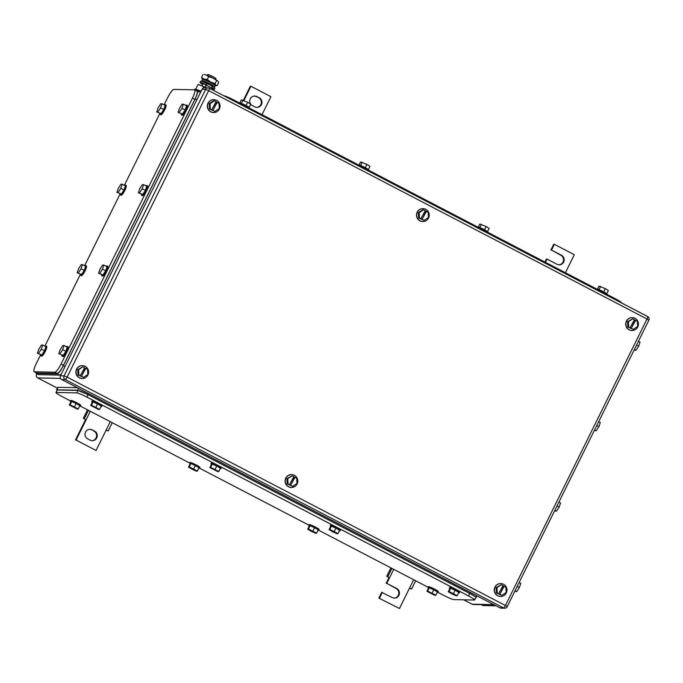 <?xml version="1.0" encoding="UTF-8"?>
<svg xmlns="http://www.w3.org/2000/svg" width="683" height="683" viewBox="0 0 683 683"><rect width="100%" height="100%" fill="white"/><g stroke="black" fill="none" stroke-linecap="round" stroke-linejoin="round"><path stroke-width="1.02" d="M565.404 272.73L574.301 254.716L554.34 244.318L551.505 250.063L561.486 255.263A5.063 4.926 -88.8 0 1 559.146 264.842A5.063 4.926 -88.8 0 1 557.021 264.295L547.04 259.096L545.444 262.332M547.04 259.096L546.409 259.088L544.932 262.067M551.505 250.063L560.845 255.254A5.063 4.926 -88.8 0 1 558.831 264.825M554.34 244.318L553.708 244.309L550.865 250.055M388.747 577.451L386.715 576.332L388.747 577.451M390.907 567.872L386.715 576.332M409.467 588.242L411.601 588.985L409.587 587.995L413.676 579.73M391.897 568.384L387.833 576.606M393.715 569.332L386.791 583.342L396.772 588.541A5.063 4.926 -88.8 0 1 394.433 598.112A5.063 4.926 -88.8 0 1 392.307 597.574L381.695 592.357L378.852 598.103L399.444 608.519L409.587 587.995M415.665 580.772L411.601 588.985M378.852 598.103L399.444 608.519M379.483 598.12L382.326 592.374M386.791 583.342L396.131 588.524A5.063 4.926 -88.8 0 1 394.117 598.095M388.994 577.579L386.151 583.325M85.349 419.396L83.326 418.278L85.349 419.396M87.509 409.817L83.326 418.278M106.07 430.188L108.204 430.93L106.198 429.94L110.279 421.676M88.5 410.329L84.436 418.551M90.318 411.277L76.095 440.065L96.055 450.464L106.198 429.94M112.268 422.717L108.204 430.93M96.055 450.464L76.095 440.065M85.597 419.524L75.454 440.048M92.179 429.863A5.063 4.926 -88.8 0 0 85.17 433.15A5.063 4.926 -88.8 0 0 87.714 438.887L90.105 440.142A5.063 4.926 -88.8 0 0 97.114 436.847A5.063 4.926 -88.8 0 0 94.57 431.11L92.179 429.863L93.938 431.093A5.063 4.926 -88.8 0 1 91.915 440.663M89.738 429.317A5.063 4.926 -88.8 0 1 91.539 429.846M262.007 114.676L270.912 96.662L250.951 86.263L243.899 100.529M250.951 86.263L250.311 86.254L243.379 100.281M259.284 97.84A5.063 4.926 -88.8 0 1 256.945 107.41A5.063 4.926 -88.8 0 1 254.819 106.864L252.428 105.617A5.063 4.926 -88.8 0 1 254.768 96.038A5.063 4.926 -88.8 0 1 256.893 96.585L259.284 97.84L256.253 96.576A5.063 4.926 -88.8 0 0 254.452 96.047M258.652 97.823A5.063 4.926 -88.8 0 1 256.629 107.393M216.639 100.367A6.446 6.267 -88.8 0 1 213.668 112.55A6.446 6.267 -88.8 0 1 207.726 104.55A6.446 6.267 -88.8 0 1 216.639 100.367M213.566 112.55A6.446 6.267 -88.8 0 1 207.512 104.542A6.446 6.267 -88.8 0 1 213.83 99.667M209.468 109.015L214.923 111.431L219.26 108.529L218.987 103.227L216.852 102.322L212.797 110.535L211.602 109.912L216.076 101.707L214.377 100.819L213.523 100.802L209.194 103.705L209.468 109.015L212.02 109.92M209.194 103.705L210.04 103.722L210.313 109.032M210.04 103.722L214.377 100.819M215.999 101.878L216.852 102.322M217.279 102.33L212.797 110.535M213.224 110.544L214.923 111.431M635.011 318.312A6.446 6.267 -88.8 0 1 632.031 330.495A6.446 6.267 -88.8 0 1 626.089 322.496A6.446 6.267 -88.8 0 1 635.011 318.312M631.929 330.495A6.446 6.267 -88.8 0 1 625.876 322.496A6.446 6.267 -88.8 0 1 632.202 317.621M627.839 326.961L633.295 329.377L637.623 326.474L637.35 321.172L635.224 320.276L631.16 328.48L629.965 327.857L634.447 319.661L632.74 318.773L627.557 321.659L627.839 326.961L630.392 327.866M627.557 321.659L628.411 321.676L628.684 326.978M628.411 321.676L632.74 318.773M634.362 319.832L635.224 320.276M635.642 320.284L631.16 328.48M631.587 328.489L633.295 329.377M503.567 584.272A6.446 6.267 -88.8 0 1 500.588 596.464A6.446 6.267 -88.8 0 1 494.646 588.456A6.446 6.267 -88.8 0 1 503.567 584.272M500.485 596.455A6.446 6.267 -88.8 0 1 494.432 588.456A6.446 6.267 -88.8 0 1 500.75 583.581M496.387 592.921L501.843 595.345L506.18 592.443L505.907 587.132L503.772 586.236L499.717 594.449L498.522 593.817L503.004 585.621L501.296 584.733L496.114 587.619L496.387 592.921L498.94 593.834M496.114 587.619L496.959 587.636L497.241 592.938M496.959 587.636L501.296 584.733M502.919 585.792L503.772 586.236M504.199 586.245L499.717 594.449M500.144 594.458L501.843 595.345M85.196 366.327A6.446 6.267 -88.8 0 1 82.225 378.51A6.446 6.267 -88.8 0 1 76.274 370.51A6.446 6.267 -88.8 0 1 85.196 366.327M82.114 378.51A6.446 6.267 -88.8 0 1 76.061 370.502A6.446 6.267 -88.8 0 1 82.387 365.627M78.024 374.976L83.48 377.392L87.817 374.489L87.535 369.187L85.409 368.291L81.354 376.495L80.15 375.872L84.632 367.676L82.925 366.78L77.751 369.665L78.024 374.976L80.577 375.881M77.751 369.665L78.596 369.691L78.869 374.993M78.596 369.691L82.925 366.78M84.547 367.838L85.409 368.291M85.827 368.299L81.354 376.495M81.772 376.504L83.48 377.392M425.825 209.339A6.446 6.267 -88.8 0 1 422.854 221.523A6.446 6.267 -88.8 0 1 416.903 213.523A6.446 6.267 -88.8 0 1 425.825 209.339M422.743 221.523A6.446 6.267 -88.8 0 1 416.698 213.514A6.446 6.267 -88.8 0 1 423.016 208.639M418.653 217.988L424.109 220.404L428.446 217.501L428.164 212.2L426.038 211.303L421.983 219.508L420.779 218.884L425.261 210.688L423.554 209.792L422.709 209.775L418.38 212.686L418.653 217.988L421.206 218.893M418.38 212.686L419.225 212.703L419.499 218.005M419.225 212.703L423.554 209.792M425.176 210.851L426.038 211.303M426.457 211.312L421.983 219.508M422.401 219.516L424.109 220.404M294.382 475.3A6.446 6.267 -88.8 0 1 291.402 487.483A6.446 6.267 -88.8 0 1 285.46 479.483A6.446 6.267 -88.8 0 1 294.382 475.3M291.299 487.483A6.446 6.267 -88.8 0 1 285.246 479.483A6.446 6.267 -88.8 0 1 291.573 474.6M287.21 483.948L292.666 486.364L296.994 483.462L296.721 478.16L294.595 477.263L290.531 485.468L289.336 484.845L293.818 476.649L292.111 475.761L286.928 478.646L287.21 483.948L289.763 484.853M286.928 478.646L287.774 478.663L288.055 483.965M287.774 478.663L292.111 475.761M293.733 476.819L294.595 477.263M295.013 477.272L290.531 485.468M290.958 485.476L292.666 486.364M60.463 375.795L202.057 89.311L205.651 89.379L64.065 375.863A2.758 2.689 91.2 0 0 65.244 379.577L503.567 607.921A2.758 2.689 91.2 0 0 504.728 608.22A2.758 2.758 0 0 0 507.264 606.683L505.42 605.48A2.758 0.572 117.5 0 1 503.567 607.921L499.973 607.853L61.641 379.5L65.244 379.577A2.758 0.572 117.5 0 0 67.096 377.127L505.42 605.48L647.006 318.995L208.682 90.643L67.096 377.127L64.065 375.863L60.463 375.795A2.758 2.689 91.2 0 0 61.641 379.5M499.973 607.853A2.758 2.689 91.2 0 0 501.126 608.143L504.728 608.22M648.773 320.225L647.006 318.995A2.758 0.572 -62.5 0 0 647.655 316.528L209.322 88.184A2.758 2.758 0 0 0 208.102 87.868A2.758 2.689 91.2 0 0 205.651 89.379L208.682 90.643A2.758 0.572 -62.5 0 0 209.322 88.184A2.758 0.572 -62.5 0 0 209.263 88.167A2.758 2.689 91.2 0 0 208.102 87.868L204.507 87.791A2.758 2.689 91.2 0 0 202.057 89.311M197.02 91.112L194.629 89.874A9.203 1.904 -62.5 0 1 192.495 98.079L61.052 364.039A9.203 1.904 -62.5 0 1 54.879 372.201L34.346 371.774A9.203 1.904 -62.5 0 1 34.15 371.723A9.203 1.904 -62.5 0 1 36.284 363.518L40.536 354.921M194.629 89.874A9.203 1.904 -62.5 0 0 194.433 89.823L173.909 89.396A9.203 1.904 -62.5 0 0 167.728 97.558L164.125 104.849M44.856 346.187L80.295 274.472M84.607 265.738L120.054 194.032M124.366 185.298L159.813 113.583M34.15 371.723L36.737 373.02L57.27 373.447C58.798 372.995 60.855 370.271 63.442 365.285L194.894 99.325C197.233 94.339 197.874 91.582 196.832 91.07M78.417 272.833L81.055 268.743L82.472 264.628L85.665 266.285L84.248 270.408L81.61 274.498L77.188 272.807L81.61 274.498M77.188 272.807L78.605 268.692L81.251 264.603L82.472 264.628M81.055 268.743L84.248 270.408M84.777 265.824A5.524 1.144 117.5 0 1 85.46 265.456A5.524 1.144 117.5 0 1 85.571 265.482A5.524 1.144 117.5 0 1 84.171 270.656A5.524 1.144 117.5 0 1 80.594 275.309A5.524 1.144 117.5 0 1 80.474 275.275A5.524 1.144 117.5 0 1 80.295 274.429M86.254 265.875A5.524 1.144 117.5 0 1 86.374 265.9A5.524 1.144 117.5 0 1 84.965 271.074A5.524 1.144 117.5 0 1 81.388 275.719A5.524 1.144 117.5 0 1 81.268 275.693A5.524 1.144 117.5 0 1 81.183 275.616M38.658 353.282L41.296 349.184L42.713 345.069L45.906 346.733L44.489 350.849L41.851 354.947L37.428 353.256L41.851 354.947M37.428 353.256L38.846 349.133L41.492 345.043L42.713 345.069M41.296 349.184L44.489 350.849M45.018 346.272A5.524 1.144 117.5 0 1 45.701 345.897A5.524 1.144 117.5 0 1 45.812 345.931A5.524 1.144 117.5 0 1 44.412 351.105A5.524 1.144 117.5 0 1 40.835 355.749A5.524 1.144 117.5 0 1 40.715 355.723A5.524 1.144 117.5 0 1 40.536 354.87M46.495 346.315A5.524 1.144 117.5 0 1 46.615 346.341A5.524 1.144 117.5 0 1 45.206 351.523A5.524 1.144 117.5 0 1 41.629 356.167A5.524 1.144 117.5 0 1 41.509 356.142A5.524 1.144 117.5 0 1 41.424 356.056M60.036 353.726L62.674 349.636L64.091 345.521L67.284 347.186L65.867 351.301L63.229 355.391L58.806 353.7L63.229 355.391M58.806 353.7L60.224 349.585L62.87 345.496L64.091 345.521M62.674 349.636L65.867 351.301M66.396 346.725A5.524 1.144 117.5 0 1 67.079 346.349A5.524 1.144 117.5 0 1 67.19 346.375A5.524 1.144 117.5 0 1 65.79 351.549A5.524 1.144 117.5 0 1 62.204 356.202A5.524 1.144 117.5 0 1 62.093 356.167A5.524 1.144 117.5 0 1 61.914 355.322M67.873 346.768A5.524 1.144 117.5 0 1 67.993 346.793A5.524 1.144 117.5 0 1 66.584 351.967A5.524 1.144 117.5 0 1 63.007 356.62A5.524 1.144 117.5 0 1 62.887 356.586A5.524 1.144 117.5 0 1 62.802 356.509M99.786 273.285L102.433 269.187L103.85 265.072L107.043 266.737L105.626 270.852L102.988 274.95L98.565 273.26L102.988 274.95M98.565 273.26L99.983 269.136L102.629 265.047L103.85 265.072M102.433 269.187L105.626 270.852M106.155 266.276A5.524 1.144 117.5 0 1 106.838 265.9A5.524 1.144 117.5 0 1 106.949 265.935A5.524 1.144 117.5 0 1 105.549 271.108A5.524 1.144 117.5 0 1 101.963 275.753A5.524 1.144 117.5 0 1 101.852 275.727A5.524 1.144 117.5 0 1 101.673 274.873M107.632 266.319A5.524 1.144 117.5 0 1 107.752 266.344A5.524 1.144 117.5 0 1 106.343 271.527A5.524 1.144 117.5 0 1 102.766 276.171A5.524 1.144 117.5 0 1 102.646 276.145A5.524 1.144 117.5 0 1 102.561 276.06M139.545 192.837L142.192 188.747L143.609 184.632L146.802 186.288L145.385 190.412L142.738 194.501L138.325 192.811L142.738 194.501M138.325 192.811L139.742 188.696L142.38 184.606L143.609 184.632M142.192 188.747L145.385 190.412M145.914 185.827A5.524 1.144 117.5 0 1 146.597 185.46A5.524 1.144 117.5 0 1 146.708 185.486A5.524 1.144 117.5 0 1 145.3 190.659A5.524 1.144 117.5 0 1 141.722 195.312A5.524 1.144 117.5 0 1 141.612 195.278A5.524 1.144 117.5 0 1 141.432 194.433M147.391 185.878A5.524 1.144 117.5 0 1 147.511 185.904A5.524 1.144 117.5 0 1 146.102 191.078A5.524 1.144 117.5 0 1 142.525 195.722A5.524 1.144 117.5 0 1 142.406 195.697A5.524 1.144 117.5 0 1 142.32 195.62M118.168 192.384L120.814 188.295L122.231 184.179L125.424 185.844L124.007 189.959L121.369 194.049L116.947 192.358L121.369 194.049M116.947 192.358L118.364 188.243L121.011 184.154L122.231 184.179M120.814 188.295L124.007 189.959M124.537 185.383A5.524 1.144 117.5 0 1 125.22 185.008A5.524 1.144 117.5 0 1 125.331 185.042A5.524 1.144 117.5 0 1 123.93 190.216A5.524 1.144 117.5 0 1 120.345 194.86A5.524 1.144 117.5 0 1 120.234 194.834A5.524 1.144 117.5 0 1 120.054 193.981M126.013 185.426A5.524 1.144 117.5 0 1 126.133 185.452A5.524 1.144 117.5 0 1 124.724 190.625A5.524 1.144 117.5 0 1 121.147 195.278A5.524 1.144 117.5 0 1 121.028 195.244A5.524 1.144 117.5 0 1 120.942 195.167M179.305 112.396L181.943 108.298L183.36 104.183L186.561 105.848L185.144 109.963L182.498 114.052L178.084 112.371L182.498 114.052M178.084 112.371L179.501 108.247L182.139 104.157L183.36 104.183M181.943 108.298L185.144 109.963M185.674 105.387A5.524 1.144 117.5 0 1 186.357 105.011A5.524 1.144 117.5 0 1 186.468 105.045A5.524 1.144 117.5 0 1 185.059 110.219A5.524 1.144 117.5 0 1 181.482 114.864A5.524 1.144 117.5 0 1 181.371 114.838A5.524 1.144 117.5 0 1 181.191 113.984M187.151 105.43A5.524 1.144 117.5 0 1 187.27 105.455A5.524 1.144 117.5 0 1 185.861 110.629A5.524 1.144 117.5 0 1 182.284 115.282A5.524 1.144 117.5 0 1 182.165 115.248A5.524 1.144 117.5 0 1 182.079 115.171M157.927 111.944L160.573 107.854L161.991 103.731L165.184 105.395L163.766 109.519L161.12 113.609L156.706 111.918L161.12 113.609M156.706 111.918L158.123 107.803L160.761 103.705L161.991 103.731M160.573 107.854L163.766 109.519M164.296 104.934A5.524 1.144 117.5 0 1 164.979 104.567A5.524 1.144 117.5 0 1 165.09 104.593A5.524 1.144 117.5 0 1 163.681 109.767A5.524 1.144 117.5 0 1 160.104 114.411A5.524 1.144 117.5 0 1 159.993 114.385A5.524 1.144 117.5 0 1 159.813 113.54M165.773 104.977A5.524 1.144 117.5 0 1 165.892 105.011A5.524 1.144 117.5 0 1 164.483 110.185A5.524 1.144 117.5 0 1 160.906 114.829A5.524 1.144 117.5 0 1 160.787 114.804A5.524 1.144 117.5 0 1 160.701 114.727M200.017 93.434A9.203 1.904 -62.5 0 0 199.726 91.957L196.106 90.643M35.917 372.645L38.632 374.625A9.203 1.904 -62.5 0 0 38.829 374.677L59.566 375.112A9.203 1.904 -62.5 0 0 61.53 373.635M36.233 373.379L57.176 373.866C58.695 373.405 60.761 370.681 63.348 365.704L195.201 98.915C197.541 93.93 198.181 91.18 197.139 90.66M481.489 604.711L483.052 605.531L496.037 605.795M483.052 605.531A9.203 1.904 117.5 0 1 482.855 605.48L481.378 604.711M554.63 510.841L556.483 511.2L559.121 507.102L560.538 502.987L558.925 502.15M556.483 511.2L554.869 510.355M559.121 507.102L557.021 506.009M514.871 591.29L516.724 591.64L519.362 587.551L520.779 583.436L519.165 582.59M516.724 591.64L515.11 590.804M519.362 587.551L517.262 586.458M594.389 430.401L596.242 430.751L598.88 426.662L600.297 422.546L598.684 421.701M596.242 430.751L594.628 429.914M598.88 426.662L596.78 425.569M634.148 349.952L636.001 350.302L638.639 346.213L640.056 342.098L638.443 341.261M636.001 350.302L634.387 349.465M638.639 346.213L636.539 345.12M480.251 604.634L494.466 604.984M223.811 95.731A9.203 0.922 26.3 0 1 233.654 99.906L615.298 298.727A9.203 0.922 26.3 0 1 621.428 302.757L621.385 302.851M359.062 164.962L360.547 161.948L366.916 164.407L369.955 166.345L368.368 169.563M362.212 162.213L360.607 165.465M366.916 164.407L365.303 167.668M368.453 170.127L368.581 169.879A5.524 0.555 -153.7 0 0 364.628 167.318A5.524 0.555 -153.7 0 0 358.985 164.953A5.524 0.555 -153.7 0 0 358.677 164.987L358.66 165.03M478.262 227.063L479.748 224.05L486.117 226.508L489.156 228.446L487.568 231.665M481.421 224.306L479.808 227.567M486.117 226.508L484.503 229.77M487.653 232.229L487.782 231.972A5.524 0.555 -153.7 0 0 483.829 229.42A5.524 0.555 -153.7 0 0 478.185 227.046A5.524 0.555 -153.7 0 0 477.878 227.08L477.861 227.123M597.463 289.165L598.957 286.151L605.326 288.602L608.357 290.54L606.769 293.758M600.622 286.408L599.008 289.669M605.326 288.602L603.712 291.872M606.863 294.33L606.982 294.074A5.524 0.555 -153.7 0 0 603.029 291.513A5.524 0.555 -153.7 0 0 597.386 289.148A5.524 0.555 -153.7 0 0 597.087 289.182L597.062 289.225M239.853 102.868L241.347 99.855L247.716 102.305L250.755 104.243L249.158 107.462M243.011 100.111L241.398 103.372M247.716 102.305L246.102 105.575M249.252 108.034L249.372 107.777A5.524 0.555 -153.7 0 0 245.428 105.216A5.524 0.555 -153.7 0 0 239.784 102.851A5.524 0.555 -153.7 0 0 239.477 102.885L239.451 102.928M437.957 592.383L443.754 595.397A9.203 0.922 -153.7 0 0 453.853 599.606L474.378 600.033A9.203 0.922 -153.7 0 0 474.651 599.956A9.203 0.922 -153.7 0 0 468.512 595.918L86.878 397.105A9.203 0.922 -153.7 0 0 76.769 392.904L56.245 392.469A9.203 0.922 -153.7 0 0 55.98 392.554A9.203 0.922 -153.7 0 0 62.11 396.584L70.545 400.981M428.156 587.278L318.748 530.281M308.955 525.176L199.547 468.179M189.754 463.083L80.346 406.086M475.863 597.497L474.651 599.956M475.599 597.574C476.41 597.352 474.454 595.986 469.733 593.459L88.09 394.646L77.99 390.437L76.769 392.904M56.245 392.469L57.193 390.087L55.98 392.554M57.457 390.01L77.99 390.437M197.413 471.031L189.259 466.89L190.881 463.603L195.338 465.567L199.035 467.744L197.413 471.031L196.644 471.236L192.188 469.272L188.491 467.095L189.259 466.89M193.716 468.854L195.338 465.567M188.491 467.095L190.113 463.808L190.881 463.603M190.096 463.851A5.524 0.555 26.3 0 1 189.626 463.33A5.524 0.555 26.3 0 1 189.686 463.296A5.524 0.555 26.3 0 1 195.099 465.422A5.524 0.555 26.3 0 1 199.53 468.222A5.524 0.555 26.3 0 1 199.47 468.265A5.524 0.555 26.3 0 1 198.83 468.171M189.626 463.33L190.036 462.511A5.524 0.555 26.3 0 1 190.087 462.468A5.524 0.555 26.3 0 1 195.5 464.602A5.524 0.555 26.3 0 1 199.931 467.403L199.53 468.222M316.613 533.133L308.46 528.984L310.082 525.705L314.547 527.669L318.235 529.846L316.613 533.133L315.853 533.338L311.388 531.374L307.7 529.197L308.46 528.984M312.925 530.956L314.547 527.669M307.7 529.197L309.322 525.91L310.082 525.705M309.297 525.953A5.524 0.555 26.3 0 1 308.827 525.432A5.524 0.555 26.3 0 1 308.887 525.389A5.524 0.555 26.3 0 1 314.3 527.524A5.524 0.555 26.3 0 1 318.73 530.324A5.524 0.555 26.3 0 1 318.671 530.367A5.524 0.555 26.3 0 1 318.03 530.264M308.827 525.432L309.237 524.612A5.524 0.555 26.3 0 1 309.297 524.57A5.524 0.555 26.3 0 1 314.709 526.704A5.524 0.555 26.3 0 1 319.132 529.504L318.73 530.324M337.991 533.577L329.838 529.436L331.46 526.149L335.925 528.121L339.613 530.298L337.991 533.577L337.223 533.79L332.766 531.818L329.078 529.641L329.838 529.436M334.303 531.4L335.925 528.121M329.078 529.641L330.7 526.362L331.46 526.149M330.674 526.405A5.524 0.555 26.3 0 1 330.205 525.884A5.524 0.555 26.3 0 1 330.265 525.842A5.524 0.555 26.3 0 1 335.677 527.968A5.524 0.555 26.3 0 1 340.108 530.776A5.524 0.555 26.3 0 1 340.049 530.811A5.524 0.555 26.3 0 1 339.408 530.717M330.205 525.884L330.615 525.056A5.524 0.555 26.3 0 1 330.674 525.022A5.524 0.555 26.3 0 1 336.079 527.148A5.524 0.555 26.3 0 1 340.51 529.957L340.108 530.776M218.791 471.475L210.637 467.334L212.259 464.056L216.716 466.019L220.413 468.196L218.791 471.475L218.022 471.688L209.869 467.548L210.637 467.334M215.094 469.306L216.716 466.019M209.869 467.548L211.491 464.261L212.259 464.056M211.474 464.303A5.524 0.555 26.3 0 1 211.004 463.783A5.524 0.555 26.3 0 1 211.064 463.74A5.524 0.555 26.3 0 1 216.477 465.874A5.524 0.555 26.3 0 1 220.899 468.675A5.524 0.555 26.3 0 1 220.848 468.717A5.524 0.555 26.3 0 1 220.208 468.615M211.004 463.783L211.406 462.963A5.524 0.555 26.3 0 1 211.465 462.92A5.524 0.555 26.3 0 1 216.878 465.055A5.524 0.555 26.3 0 1 221.309 467.855L220.899 468.675M99.59 409.382L91.437 405.232L93.059 401.954L97.515 403.918L101.212 406.095L99.59 409.382L98.822 409.587L90.668 405.446L91.437 405.232M95.893 407.205L97.515 403.918M90.668 405.446L92.29 402.159L93.059 401.954M92.273 402.202A5.524 0.555 26.3 0 1 91.804 401.681A5.524 0.555 26.3 0 1 91.864 401.647A5.524 0.555 26.3 0 1 97.268 403.773A5.524 0.555 26.3 0 1 101.699 406.573A5.524 0.555 26.3 0 1 101.639 406.616A5.524 0.555 26.3 0 1 100.999 406.522M91.804 401.681L92.205 400.861A5.524 0.555 26.3 0 1 92.265 400.819A5.524 0.555 26.3 0 1 97.678 402.953A5.524 0.555 26.3 0 1 102.108 405.753L101.699 406.573M78.212 408.929L70.059 404.788L71.681 401.502L76.137 403.474L79.834 405.651L78.212 408.929L77.444 409.143L69.29 404.993L70.059 404.788M74.515 406.752L76.137 403.474M69.29 404.993L70.912 401.715L71.681 401.502M70.895 401.758A5.524 0.555 26.3 0 1 70.426 401.237A5.524 0.555 26.3 0 1 70.486 401.194A5.524 0.555 26.3 0 1 75.898 403.32A5.524 0.555 26.3 0 1 80.321 406.129A5.524 0.555 26.3 0 1 80.27 406.163A5.524 0.555 26.3 0 1 79.621 406.069M70.426 401.237L70.827 400.409A5.524 0.555 26.3 0 1 70.887 400.375A5.524 0.555 26.3 0 1 76.3 402.5A5.524 0.555 26.3 0 1 80.731 405.309L80.321 406.129M435.822 595.226L427.669 591.085L429.291 587.798L433.748 589.77L437.444 591.948L435.822 595.226L435.054 595.439L426.901 591.29L427.669 591.085M432.126 593.049L433.748 589.77M426.901 591.29L428.523 588.012L429.291 587.798M428.506 588.054A5.524 0.555 26.3 0 1 428.036 587.534A5.524 0.555 26.3 0 1 428.087 587.491A5.524 0.555 26.3 0 1 433.5 589.617A5.524 0.555 26.3 0 1 437.931 592.426A5.524 0.555 26.3 0 1 437.871 592.46A5.524 0.555 26.3 0 1 437.231 592.366M428.036 587.534L428.437 586.706A5.524 0.555 26.3 0 1 428.497 586.671A5.524 0.555 26.3 0 1 433.91 588.797A5.524 0.555 26.3 0 1 438.341 591.606L437.931 592.426M457.192 595.678L449.047 591.529L450.669 588.251L455.126 590.214L458.822 592.392L457.192 595.678L456.432 595.883L451.967 593.92L448.279 591.743L449.047 591.529M453.503 593.501L455.126 590.214M448.279 591.743L449.901 588.456L450.669 588.251M449.875 588.498A5.524 0.555 26.3 0 1 449.405 587.978A5.524 0.555 26.3 0 1 449.465 587.943A5.524 0.555 26.3 0 1 454.878 590.069A5.524 0.555 26.3 0 1 459.309 592.87A5.524 0.555 26.3 0 1 459.249 592.912A5.524 0.555 26.3 0 1 458.609 592.818M449.405 587.978L449.815 587.158A5.524 0.555 26.3 0 1 449.875 587.115A5.524 0.555 26.3 0 1 455.288 589.25A5.524 0.555 26.3 0 1 459.719 592.05L459.309 592.87M77.375 387.696L58.089 387.295A9.203 0.922 -153.7 0 0 57.824 387.372L56.612 389.831L57.03 390.42M475.744 597.736L477.135 595.952M476.025 597.745C476.836 597.523 474.881 596.148 470.16 593.629L87.714 394.398C82.745 391.863 79.373 390.463 77.614 390.189L56.612 389.839M215.495 79.493L215.922 78.63A4.602 0.461 -153.7 0 0 212.43 76.394A4.602 0.461 -153.7 0 0 207.803 74.515A4.602 0.461 -153.7 0 0 207.666 74.549L207.239 75.412M212.661 83.625A4.602 0.461 -153.7 0 0 205.677 80.184M195.688 89.234L198.079 84.41L205.156 87.202M202.894 88.303L203.79 86.493M199.837 90.771A9.664 0.965 -153.7 0 0 195.056 89.132A9.664 0.965 -153.7 0 0 194.775 89.217L194.476 89.823M215.205 85.546A7.82 0.777 -153.7 0 0 215.905 85.657A7.82 0.777 -153.7 0 0 215.837 85.204A7.82 0.777 -153.7 0 0 215.794 85.162A7.82 0.777 -153.7 0 0 210.859 82.165A7.82 0.777 -153.7 0 0 204.08 79.083A7.82 0.777 -153.7 0 0 202.091 78.835A7.82 0.777 -153.7 0 0 202.279 79.04A7.82 0.777 -153.7 0 0 202.33 79.083A7.82 0.777 -153.7 0 0 202.612 79.322M215.905 85.657L217.203 85.58L218.62 82.728L217.868 81.098A7.82 0.777 26.3 0 1 218.056 81.311A7.82 0.777 26.3 0 1 218.073 81.337M217.817 81.064L212.891 78.058A7.82 0.777 26.3 0 1 217.817 81.055M208.665 76.641L206.112 74.976A7.82 0.777 26.3 0 1 212.891 78.058L208.665 76.641L207.248 79.501L204.08 79.083L201.528 77.418L202.279 79.04M206.112 74.976L204.243 74.481A7.82 0.777 26.3 0 1 206.112 74.976M202.945 74.558L201.528 77.418M216.494 80.722L215.085 83.582L210.859 82.165L207.248 79.501M217.203 85.58L215.837 85.204L215.085 83.582M205.182 87.808L206.437 85.264L211.628 87.97L211.073 89.089M204.866 87.8L206.872 83.403A2.083 0.435 117.5 0 1 206.915 83.411A2.083 0.435 117.5 0 1 206.437 85.264M206.949 83.446L212.063 86.109A2.083 0.435 117.5 0 1 212.106 86.118A2.083 0.435 117.5 0 1 211.628 87.97M206.872 83.403A7.94 0.794 -153.7 0 0 200.887 81.132A7.94 0.794 -153.7 0 0 200.665 81.2L200.051 82.43A7.94 0.794 -153.7 0 0 202.757 84.487M206.292 84.649L206.266 84.632A7.94 0.794 -153.7 0 0 200.281 82.361A7.94 0.794 -153.7 0 0 200.051 82.43M211.278 88.679A7.94 0.794 -153.7 0 0 214.052 89.541A7.94 0.794 -153.7 0 0 214.283 89.464A7.94 0.794 -153.7 0 0 211.824 87.552M214.283 89.464L214.897 88.235A7.94 0.794 -153.7 0 0 212.148 86.152M206.24 84.965A4.875 0.487 -153.7 0 0 202.936 83.744A4.875 0.487 -153.7 0 0 202.8 83.787A4.875 0.487 -153.7 0 0 202.971 84.052M203.116 83.77L202.458 85.093M201.801 85.768L202.1 85.179A2.083 0.435 117.5 0 1 202.544 84.368M212.712 86.493A7.001 0.7 -153.7 0 0 214.513 86.878A7.001 0.7 -153.7 0 0 213.899 86.186A7.001 0.7 -153.7 0 0 212.575 85.315A7.001 0.7 -153.7 0 0 202.894 80.748A7.001 0.7 -153.7 0 0 201.972 80.679A7.001 0.7 -153.7 0 0 203.372 81.875M201.972 80.679L202.305 79.39A7.274 0.726 26.3 0 1 203.261 79.467A7.274 0.726 26.3 0 1 213.318 84.205A7.274 0.726 26.3 0 1 214.693 85.11A7.274 0.726 26.3 0 1 215.333 85.836L214.513 86.878M214.693 85.11L213.181 83.983A5.148 0.512 -153.7 0 0 212.2 83.343A5.148 0.512 -153.7 0 0 205.079 79.988L203.261 79.467M561.486 255.263L560.845 255.254M396.772 588.541L396.131 588.524M94.57 431.11L93.938 431.093M256.893 96.585L256.253 96.576M199.991 92.333L200.554 92.35M36.848 373.703L36.592 374.216L37.889 374.241M60.428 374.711L60.992 374.728M36.797 373.669L36.592 374.216A2.758 2.689 91.2 0 0 37.77 377.921L60.522 378.399M36.549 374.318L36.515 374.241A2.758 2.758 0 0 0 37.719 377.912A2.758 0.572 117.5 0 0 37.77 377.921L57.432 388.166M463.697 599.811L472.107 604.19L493.826 604.651M473.268 604.489A2.758 2.689 -88.8 0 1 472.107 604.19A2.758 0.572 -62.5 0 1 472.047 604.182A2.758 2.758 0 0 0 473.268 604.489L494.372 604.933M472.004 604.139A2.758 0.572 -62.5 0 0 472.047 604.182L463.663 599.811M57.432 388.183L37.719 377.912A2.758 0.572 117.5 0 1 37.667 377.87M507.179 606.709L648.85 320.199A2.758 2.758 0 0 0 647.655 316.528A2.758 0.572 -62.5 0 0 647.595 316.519L209.365 88.218M63.442 365.285L61.052 364.039M57.27 373.447L54.879 372.201M192.495 98.079L194.894 99.325M36.737 373.02L34.346 371.774M38.829 374.677L36.43 373.43M59.566 375.112L57.176 373.866M65.022 366.575L63.348 365.704M196.875 99.786L195.201 98.915M233.287 100.666L233.654 99.906M615.298 298.727L614.922 299.478M469.733 593.459L468.512 595.918M86.878 397.105L88.09 394.646M470.672 592.588L470.16 593.629M88.235 393.357L87.714 394.398M78.545 388.311L77.614 390.189M58.089 387.295L56.877 389.754M197.344 90.719L201.314 90.796M85.571 265.482L86.374 265.9M80.474 275.275L81.268 275.693M45.812 345.931L46.615 346.341M40.715 355.723L41.509 356.142M67.19 346.375L67.993 346.793M62.093 356.167L62.887 356.586M106.949 265.935L107.752 266.344M101.852 275.727L102.646 276.145M146.708 185.486L147.511 185.904M141.612 195.278L142.406 195.697M125.331 185.042L126.133 185.452M120.234 194.834L121.028 195.244M186.468 105.045L187.27 105.455M181.371 114.838L182.165 115.248M165.09 104.593L165.892 105.011M159.993 114.385L160.787 114.804M204.354 81.251L203.935 82.105M212.609 85.332L212.191 86.178M206.915 83.411L212.106 86.118"/></g></svg>
